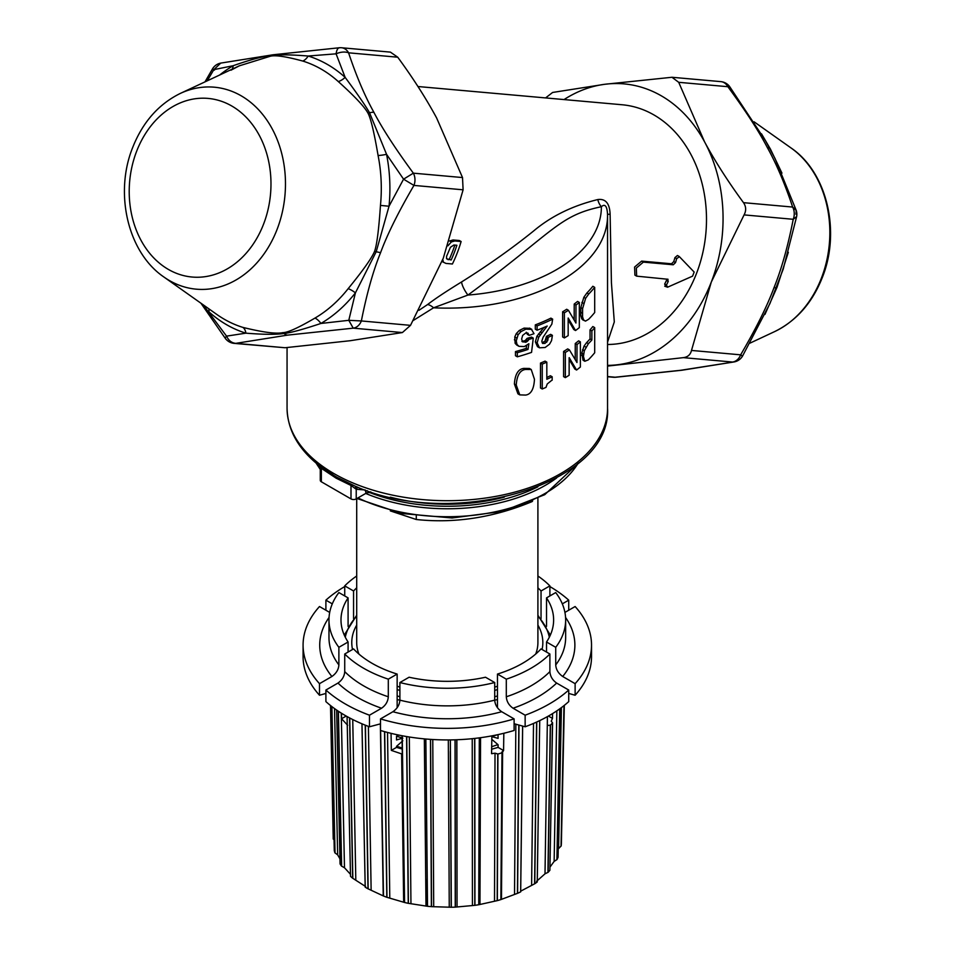 <?xml version="1.0" encoding="UTF-8"?>
<svg xmlns="http://www.w3.org/2000/svg" width="955" height="955" viewBox="0 0 955 955"><rect width="100%" height="100%" fill="white"/><g stroke="black" fill="none" stroke-linecap="round" stroke-linejoin="round"><path stroke-width="1.43" d="M413.312 320.45L433.582 307.796L467.938 295.059C554.557 231.373 558.114 215.818 601.387 206.71A12.331 9.825 75.8 0 1 597.842 199.547C605.613 198.521 609.708 203.451 610.114 214.314L611.427 282.799L614.304 321.942L607.547 342.153M607.523 213.777L607.535 214.254A160.249 92.516 180 0 1 607.547 215.615L607.535 214.254C607.046 206.041 604.993 203.522 601.387 206.71A154.077 88.958 180 0 1 467.938 295.059A12.331 3.641 58 0 1 461.563 281.952C487.874 265.49 511.856 248.515 533.535 231.05C551.142 216.212 572.57 205.707 597.842 199.547M537.856 486.835A138.678 80.065 0 0 1 370.743 492.947A3.701 2.137 0 0 0 366.087 493.222L356.227 498.916A3.701 2.137 180 0 1 350.998 498.916L321.358 481.798A3.701 2.137 0 0 1 320.271 480.293L320.271 468.153L319.054 465.491C298.199 448.898 287.539 429.798 287.061 408.191A160.249 92.516 180 0 0 333.999 473.608A160.249 92.516 180 0 0 508.633 493.663A160.249 92.516 180 0 0 607.547 408.191L607.547 215.615A160.249 92.516 180 0 1 433.582 307.796A12.331 5.611 52.8 0 0 427.589 304.55C434.537 299.13 445.866 291.597 461.563 281.952M607.535 214.254L610.114 214.314M418.947 310.303L427.589 304.55M417.956 86.523L622.183 104.764A120.187 94.784 95.1 0 1 653.972 114.958A120.187 94.784 95.1 0 1 703.489 249.494A120.187 94.784 95.1 0 1 607.547 344.48M666.745 279.087L666.447 280.46A120.187 94.784 95.1 0 1 664.668 284.089L665.814 286.19M667.688 279.17L668.202 281.474A122.646 96.73 95.1 0 1 666.423 285.103L667.581 287.204L692.59 276.138L694.166 272.068L679.22 256.501L677.453 255.486L674.934 257.611A120.187 94.784 95.1 0 1 673.764 261.598L671.52 263.783L641.629 261.109L634.598 267.042L634.908 275.136L636.651 276.15L668.046 279.278M441.986 261.527L445.949 263.413L452.407 263.998A122.646 96.73 -84.9 0 0 461.122 241.531L454.783 240.958L451.393 241.925L447.859 245.853M461.122 241.531L459.367 240.517L453.028 239.956L449.519 241.006M397.734 57.205L348.575 52.812A12.331 9.717 95.1 0 0 341.544 47.75L390.404 52.119L397.734 57.205C413.061 78.107 426.026 98.353 436.626 117.966L462.518 177.558L463.103 189.806L443.311 258.16L410.519 325.345L402.389 332.555L350.199 340.72L285.008 347.739L234.166 343.382A12.331 9.717 95.1 0 0 235.849 343.346C231.779 343.024 228.675 340.625 226.55 336.136L203.081 304.729M207.223 80.841L213.848 69.643L233.139 65.728C250.95 59.485 263.485 56.166 270.754 55.784C277.189 54.459 289.651 54.542 308.167 56.023L336.088 53.826L345.137 77.367C357.397 93.9 365.538 105.707 369.561 112.786L386.548 154.304L403.559 179.17L389.031 206.232L376.21 251.702L355.415 292.875L348.79 320.319L320.916 323.459C302.281 329.642 289.974 332.973 283.993 333.474C276.246 334.68 263.556 334.572 245.889 333.164L226.55 336.136A12.331 1.97 -36.6 0 0 225.368 338.452L200.932 303.213M341.544 47.75A12.331 12.331 0 0 0 339.347 47.75L273.13 54.769A12.331 7.461 82.6 0 0 270.754 55.784A12.331 7.461 82.6 0 1 269.692 56.429C274.383 54.793 285.402 56.333 302.747 61.048A12.331 7.473 107.2 0 0 308.167 56.023A142.773 112.594 95.1 0 1 345.137 77.367A12.331 6.518 132 0 1 338.285 81.557C354.651 96.288 364.547 106.817 367.973 113.132C370.767 118.277 374.145 132.399 378.085 155.498A137.21 108.213 95.1 0 1 380.46 205.409C378.789 229.809 376.831 245.113 374.587 251.296C371.829 258.005 363.019 270.468 348.157 288.673A137.21 108.213 95.1 0 1 315.007 318.063C298.354 327.816 287.634 332.662 282.847 332.638C276.473 334.107 263.15 332.364 242.892 327.398A12.331 7.473 -72.8 0 1 245.889 333.164A142.773 112.594 95.1 0 1 208.918 311.819A12.331 6.518 -48 0 0 208.715 308.716M339.861 47.786C338.01 47.571 336.745 49.588 336.088 53.826A12.331 7.365 161.9 0 1 348.575 52.812C356.394 76.209 364.822 96.025 373.871 112.26C382.251 128.436 395.418 148.741 413.36 173.165L403.559 179.17L413.945 185.413C398.486 211.879 387.372 234.25 380.627 252.514C373.202 270.743 366.792 293.555 361.36 320.952L348.79 320.319L353.231 328.162L287.539 335.121L235.849 343.346L285.008 347.739M180.316 93.423A101.385 79.969 95.1 0 1 265.991 118.838A101.385 79.969 95.1 0 1 277.01 229.582A101.385 79.969 95.1 0 1 163.914 277.022C127.672 252.442 114.146 193.089 132.745 147.333C142.808 122.073 158.661 104.095 180.316 93.423L239.263 65.847L269.692 56.429M214.35 70.181C212.022 68.724 211.855 68.545 213.848 69.643L220.736 63.102A12.331 12.331 0 0 0 212.464 68.927L204.979 81.891M584.83 361.265L583.039 360.226L581.81 353.028L584.054 346.08L586.585 342.63A160.249 92.516 0 0 0 590.035 338.941L590.035 329.869A160.249 92.516 0 0 0 592.84 326.538L594.69 327.613A162.708 93.936 180 0 1 591.873 330.919L591.873 339.992A162.708 93.936 180 0 1 588.387 343.681L584.341 350.724L583.421 356.382L584.83 361.265L588.28 359.88A162.708 93.936 0 0 0 594.69 352.765L594.69 327.613M565.336 377.631L563.593 376.628L563.593 351.464A160.249 92.516 0 0 0 567.676 348.885L569.419 349.888A162.708 93.936 180 0 1 565.336 352.467L565.336 377.631A162.708 93.936 0 0 0 569.144 375.231L569.144 357.683A162.708 93.936 0 0 0 569.204 357.648L576.569 370.027A162.708 93.936 0 0 0 580.377 367.018L580.377 341.866A162.708 93.936 180 0 1 577.011 344.528L576.963 362.518L569.419 349.888M575.208 359.522L575.256 343.514A160.249 92.516 0 0 0 578.611 340.839L580.377 341.866M569.144 359.426L574.803 369.012L576.569 370.027M542.249 388.983L540.482 387.969L540.482 363.079A160.249 92.516 0 0 0 545.054 361.121L546.821 362.136A162.708 93.936 180 0 1 542.249 364.094L542.249 388.983A162.708 93.936 0 0 0 545.997 387.384L547.215 383.994L551.548 380.472A162.708 93.936 0 0 0 552.169 380.174L552.169 376.771A162.708 93.936 180 0 1 546.821 379.266L546.821 362.136M546.821 377.452A160.249 92.516 0 0 0 550.426 375.757L552.169 376.771M531.231 369.513L529.44 368.475L523.794 368.403C518.207 369.048 515.079 374.241 514.387 383.958L517.944 393.83L519.795 394.893L525.608 395.072C531.016 394.355 533.952 389.079 534.454 379.278L531.231 369.513L525.608 369.454C520.057 370.11 516.93 375.303 516.249 385.032L519.795 394.893M583.708 320.092L581.774 318.886L580.795 315.83L580.831 307.57L583.827 297.303L586.919 292.958A160.249 92.516 0 0 0 592.84 286.273L594.69 287.348L594.69 312.512A162.708 93.936 180 0 1 588.614 319.292L585.499 321.119L582.669 319.83M575.531 330.537L568.213 318.027A162.708 93.936 180 0 1 568.165 318.063L568.165 335.611A162.708 93.936 180 0 1 564.369 337.951L562.626 336.948L562.626 311.784A160.249 92.516 0 0 0 566.685 309.265L568.428 310.28L575.925 323.041L575.972 305.051L574.218 304.036A160.249 92.516 0 0 0 577.56 301.434L579.327 302.46L579.327 327.613A162.708 93.936 180 0 1 575.531 330.537L573.776 329.523L568.165 319.865M574.17 319.997L574.218 304.036M542.106 342.702L545.007 341.174L546.463 336.315A160.249 92.516 0 0 0 550.665 334.346L552.408 335.348L551.56 340.601L549.555 344.17L545.162 347.489L539.48 347.811L537.474 346.665L535.373 341.854L536.913 336.232L543.92 327.47M539.48 347.811L537.152 342.881L538.692 337.258L547.167 326.049A162.708 93.936 180 0 1 537.092 330.215L535.313 329.189L535.313 324.867A160.249 92.516 0 0 0 550.904 318.134L552.659 319.137L551.847 324.127L543.132 337.222L541.783 341.233L542.834 343.549M516.989 344.409L515.139 343.334L516.798 345.077L518.971 346.319L516.989 344.409L516.249 340.911L518.147 334.668L521.06 331.564L525.859 329.165L531.816 329.368L530.455 328.627M515.139 343.334L514.781 336.924L516.297 333.605L519.234 330.502L524.044 328.114L530.025 328.329M529.548 328.102L531.338 329.129L534.012 333.677A162.708 93.936 180 0 1 529.13 335.384L527.327 334.346L526.289 332.233M521.919 341.448L525.226 340.565L527.076 338.368L531.481 337.079L533.272 338.106L531.553 352.383A162.708 93.936 180 0 1 517.324 356.812L515.473 355.738L515.473 351.595A160.249 92.516 0 0 0 526.169 348.408L526.623 345.603M607.547 408.191C612.143 484.698 453.088 530.228 355.499 486.322L335.36 476.485M607.547 365.395A141.137 111.317 -84.9 0 0 618.172 364.667A141.137 111.317 -84.9 0 0 711.284 282.095A141.137 111.317 -84.9 0 0 704.599 141.901A141.137 111.317 -84.9 0 0 604.802 84.279A141.137 111.317 -84.9 0 0 564.047 99.571M607.547 366.087L683.362 357.648C687.755 357.098 690.465 354.687 691.492 350.437L711.284 282.095L744.076 214.899C746.344 210.661 746.153 206.578 743.503 202.663C728.176 181.772 715.2 161.514 704.599 141.901L678.707 82.309L671.974 77.271L604.802 84.279L552.611 92.456L545.592 97.923M764.955 314.41L777.048 287.24L788.329 252.287M781.954 173.118L770.458 149.135L761.481 133.796M769.873 303.726L783.255 269.012M607.547 376.545L615.139 377.225L680.772 370.277L734.264 361.909L681.81 370.254L615.653 377.261A12.331 4.477 84.9 0 1 615.139 377.225A12.331 9.717 -84.9 0 1 613.456 377.261A12.331 12.331 0 0 0 615.653 377.261M683.362 357.648L732.521 362.041A12.331 9.717 -84.9 0 0 740.65 354.83C742.978 356.287 743.145 356.466 741.152 355.367M691.492 350.437L740.65 354.83C756.121 328.365 767.223 305.994 773.968 287.742C781.393 269.501 787.815 246.688 793.235 219.292L796.637 216.57L783.16 269.322M744.076 214.899L793.235 219.292A12.331 9.717 -84.9 0 0 792.65 207.056L796.243 210.434L795.921 214.218M743.503 202.663L792.65 207.056C784.807 183.587 776.367 163.747 767.331 147.548C758.95 131.384 745.795 111.102 727.865 86.702L729.632 86.559L765.528 140.755L775.078 158.59L796.243 210.434A12.331 12.331 0 0 1 796.637 216.57M335.193 476.378L318.54 464.572M326.861 471.185L338.989 478.515M350.234 483.863A3.701 2.495 -70.2 0 1 350.998 485.45L336.172 478.204L321.358 468.344A3.701 1.707 128.5 0 0 321.167 467.079M366.087 493.222L365.192 489.963L356.227 489.27A3.701 2.913 94.5 0 1 357.946 487.313M350.998 498.916L350.998 485.45L356.227 489.27L356.227 498.916M356.872 486.764A3.701 1.85 -78.7 0 0 354.878 488.375M320.498 468.535L321.358 468.344L321.358 481.798M556.658 477.942A138.678 80.065 180 0 1 545.365 485.319A138.678 80.065 180 0 1 365.693 493.437M416.273 515.975L416.273 519.508C454.878 523.603 493.484 517.622 532.102 501.59L532.663 500.886M390.32 510.889L416.273 519.508M497.471 686.144A90.606 52.31 180 0 1 494.714 687.158M399.894 687.158A90.606 52.31 180 0 1 397.149 686.144M358.901 654.044A90.606 52.31 180 0 1 356.704 642.584L356.704 498.629M542.082 649.496A95.536 55.151 0 0 0 537.904 625.095M356.704 625.095A95.536 55.151 0 0 0 352.526 649.496M397.149 689.522A95.536 55.151 0 0 0 399.894 690.465M494.714 690.465A95.536 55.151 0 0 0 497.471 689.522M537.904 498.367L537.904 642.584A90.606 52.31 180 0 1 535.707 654.044M497.471 707.739L497.471 674.063L506.305 679.16A118.336 68.318 0 0 0 549.889 654.008L549.889 671.616C550.235 676.331 552.479 680.151 556.634 683.064L568.726 690.035L568.726 701.615A144.217 83.264 0 0 1 525.143 726.779L525.143 715.2A144.217 83.264 0 0 0 568.726 690.035M556.634 683.064A127.576 73.654 180 0 1 513.062 708.228C508.896 705.303 506.651 701.495 506.305 696.78L506.305 679.16M513.062 708.228L525.143 715.2M514.112 723.735L525.143 726.779M503.822 733.285L503.572 750.558L498.092 747.383L498.092 744.757L491.753 739.277M491.753 736.627L498.092 738.37L498.009 734.622M549.889 654.008L541.043 648.899A106.315 61.383 180 0 1 497.471 674.063M548.409 716.059L552.491 718.411L551.238 721.168L552.563 722.816A117.31 67.733 0 0 1 550.462 725.167L547.287 725.478L547.418 716.608M497.269 734.789L491.861 736.591M491.634 749.233L498.092 747.383M402.855 740.77L396.528 746.344L396.528 747.383L402.222 749.03M494.511 900.995L495.012 753.185L497.925 754.008A117.31 67.733 0 0 0 502.008 752.827L500.862 899.586A114.134 65.895 0 0 1 497.364 900.613L478.742 904.743L479.303 737.869M495.012 753.185L491.562 753.686L491.873 735.863M503.572 750.558L502.067 752.731L501.805 752.086M497.925 754.008L497.364 900.613M518.995 725.084L517.598 893.307L500.862 899.586L502.067 752.731M550.295 725.191L547.931 872.404L545.007 873.813L536.531 881.346M552.503 722.72L549.877 870.292A114.134 65.895 180 0 1 548.098 872.321L547.931 872.404M550.462 725.167L548.098 872.321M552.491 718.411L552.575 713.588M558.054 857.339L561.074 707.858L558.042 857.351A114.134 65.895 180 0 1 557.028 859.548L554.139 861.398L549.949 867.164M546.523 652.062L546.523 641.999L555.726 647.311A118.336 68.318 0 0 0 565.647 619.938A118.336 68.318 0 0 0 555.726 592.566L546.523 597.89A106.315 61.383 180 0 1 553.625 619.938A106.315 61.383 180 0 1 546.523 641.999M565.563 617.467A127.576 73.654 180 0 1 562.71 676.498C558.353 673.406 556.025 669.539 555.726 664.919L555.726 647.311M562.71 676.498L575.125 683.673A144.217 83.264 0 0 0 591.527 645.103A144.217 83.264 0 0 0 575.125 606.532L564.918 612.418M568.726 693.437L575.125 695.24L575.125 683.673M546.523 626.42L546.523 597.89M325.894 610.233L325.894 600.17L332.292 603.858M344.731 595.944L344.731 585.881L353.565 590.978A106.315 61.383 180 0 1 356.704 587.826M353.565 618.673L353.565 590.978M396.576 746.297L402.198 748.004M491.682 746.715L497.925 744.614M493.651 736.019L492.625 735.72M398.951 735.123L397.304 735.589M348.086 626.42L348.086 597.89L338.882 592.566A118.336 68.318 0 0 0 328.974 619.938A118.336 68.318 0 0 0 338.882 647.311L348.086 641.999A106.315 61.383 180 0 1 340.995 619.938A106.315 61.383 180 0 1 348.086 597.89M325.894 693.437L319.495 695.24A144.217 83.264 0 0 1 303.081 656.67L303.081 645.103A144.217 83.264 0 0 1 319.495 606.532L329.69 612.418M346.199 716.059L341.568 718.733L341.484 713.254M319.495 695.24L319.495 683.673L331.898 676.498C336.256 673.406 338.583 669.539 338.882 664.919L338.882 647.311M348.086 652.062L348.086 641.999M347.656 725.275L341.568 718.733M350.461 874.279L344.48 867.749L341.472 866.066L338.237 711.153M344.731 654.008L353.565 648.899A106.315 61.383 180 0 0 397.149 674.063L388.303 679.16L388.303 696.78A118.336 68.318 180 0 1 344.731 671.616L344.731 654.008A118.336 68.318 0 0 0 388.303 679.16M344.731 671.616C344.385 676.331 342.129 680.151 337.975 683.064L325.894 690.035A144.217 83.264 0 0 0 369.478 715.2L381.558 708.228C385.713 705.303 387.969 701.495 388.303 696.78M380.508 723.83L369.478 726.779A144.217 83.264 0 0 1 325.894 701.615L325.894 690.035M398.056 734.932L396.528 736.281L396.528 739.946L402.855 738.12M396.528 747.383L391.335 750.391L391.061 733.345M369.478 726.779L369.478 715.2M397.149 707.739L397.149 674.063M396.576 736.233L402.055 737.905M402.019 735.732L402.294 754.128L391.335 750.391M402.246 735.768L404.574 902.499L402.174 735.756L404.49 902.463L386.799 897.27L384.531 731.637M404.49 902.463L403.655 901.902L401.637 753.71M399.894 682.538L409.098 677.226A106.315 61.383 180 0 0 485.51 677.226L494.714 682.538L494.714 700.146C495.012 704.766 497.34 708.622 501.697 711.726L514.112 718.9L514.112 730.468A144.217 83.264 0 0 1 380.508 730.468L380.508 718.9L392.911 711.726C397.268 708.622 399.596 704.766 399.894 700.146L399.894 682.538A118.336 68.318 0 0 0 494.714 682.538M497.758 753.973L497.197 900.637M539.706 720.607L537.235 881.978A114.134 65.895 180 0 1 534.764 883.745L520.606 891.206M520.666 891.839L522.612 726.075L520.654 891.886A114.134 65.895 0 0 1 517.598 893.307M478.825 904.719L479.398 737.857L478.742 904.743A114.134 65.895 0 0 1 474.945 905.328L455.237 907.131L455.046 739.827M455.356 907.119L455.165 739.815L455.237 907.131A114.134 65.895 0 0 1 451.321 907.25L431.385 906.641L430.454 739.373M425.846 739.015L427.518 906.295A114.134 65.895 0 0 0 431.385 906.641M427.518 906.295L408.239 903.311L406.591 736.556M404.574 902.499A114.134 65.895 0 0 0 408.239 903.311M361.981 723.806L365.216 887.183A114.134 65.895 0 0 0 367.997 888.783L383.504 896.029L380.615 730.503L383.504 896.029A114.134 65.895 0 0 0 386.799 897.27M365.598 886.527L352.67 878.23L349.566 717.909M350.509 876.296L347.071 716.548L350.521 876.332A114.134 65.895 0 0 0 352.67 878.23M340.064 863.941L336.638 710.066L340.064 863.941A114.134 65.895 0 0 0 341.472 866.066M339.944 858.832L337.652 854.844L334.895 852.815L331.743 706.497M334.286 850.571L331.099 705.996L334.286 850.583A114.134 65.895 0 0 0 334.895 852.815M334.035 839.612L333.235 839.075L330.514 705.53M561.373 843.707L564.321 705.351L561.373 843.707A114.134 65.895 180 0 1 561.17 845.975L558.221 848.971M541.043 618.673L541.043 590.978L549.889 585.881L549.889 595.944M562.316 603.858L568.726 600.17L568.726 610.233M537.904 587.826A106.315 61.383 180 0 1 541.043 590.978M537.904 575.996A118.336 68.318 180 0 1 549.889 585.881M549.889 586.573A144.217 83.264 180 0 1 568.726 600.17M575.125 695.24A144.217 83.264 0 0 0 591.527 656.67L591.527 645.103M564.119 705.518L561.17 845.975M563.975 705.626L561.039 846.094M559.881 708.717L557.028 859.548M559.726 708.825L556.908 859.643M536.603 722.064L534.597 883.805M536.77 721.98L534.764 883.745M518.816 725.036L517.431 893.355M344.731 586.573A144.217 83.264 0 0 0 325.894 600.17M356.704 575.996A118.336 68.318 0 0 0 344.731 585.881M303.081 645.103A144.217 83.264 0 0 0 319.495 683.673M341.627 866.161L338.392 711.26M335.038 852.934L331.886 706.605M386.966 897.306L384.698 731.685M368.164 888.842L365.407 725.215M367.997 888.783L365.24 725.143M352.837 878.302L349.745 717.993M474.79 738.418L474.945 905.328M474.635 738.43L474.802 905.34M450.378 739.922L451.321 907.25M450.318 751.513L451.19 907.238M431.529 906.641L430.586 739.385M427.136 879.161L427.41 906.271M408.394 903.323L406.746 736.58M380.508 718.9A144.217 83.264 0 0 0 514.112 718.9M590.035 338.941L591.873 339.992M590.035 329.869L591.873 330.919M563.593 351.464L565.336 352.467M575.256 343.514L577.011 344.528M540.482 363.079L542.249 364.094M585.499 321.119L583.553 319.913L582.574 316.857L582.61 308.596L585.618 298.342L588.734 293.997A162.708 93.936 0 0 0 594.69 287.348M564.369 337.951L564.369 312.786L562.626 311.784M564.369 312.786A162.708 93.936 0 0 0 568.428 310.28M575.972 305.051A162.708 93.936 0 0 0 579.327 302.46M542.559 343.334L544.971 343.418L547.728 340.589L548.218 337.33L546.463 336.315M548.218 337.33A162.708 93.936 0 0 0 552.408 335.348M537.092 330.215L537.092 325.894L535.313 324.867M537.092 325.894A162.708 93.936 0 0 0 552.659 319.137M517.324 356.812L517.324 352.67A162.708 93.936 0 0 0 527.984 349.446L528.879 343.752L524.295 346.581L518.971 346.319M527.984 349.446L526.169 348.408M529.13 335.384L527.924 333.152M527.733 333.056L525.56 333.14L522.66 335.408L521.657 339.013L522.564 341.842L526.11 342.129L524.295 341.078M526.11 342.129L527.96 340.78L526.157 339.729M527.96 340.78L528.879 339.407L527.076 338.368M528.879 339.407L533.272 338.106M517.324 352.67L515.473 351.595M679.423 256.668L676.689 258.626A122.646 96.73 95.1 0 1 675.519 262.601L673.263 264.786L643.372 262.124L636.34 268.045L636.651 276.15M664.728 286.225L667.581 287.204M442.798 259.414L443.407 262.148L442.058 261.36M448.229 259.724L446.51 258.507L446.582 256.298L450.462 247.261L453.9 245.005L456.884 245.268A122.646 96.73 95.1 0 1 451.178 259.987L446.618 258.805M446.594 258.733L451.178 259.987M454.867 245.089A120.187 94.784 95.1 0 1 449.423 258.984M302.747 61.048A137.21 108.213 95.1 0 1 338.285 81.557M136.696 151.117A89.663 70.718 95.1 0 1 231.802 106.017A89.663 70.718 95.1 0 1 263.496 224.329A89.663 70.718 95.1 0 1 168.39 269.429A89.663 70.718 95.1 0 1 136.696 151.117M242.892 327.398A137.21 108.213 95.1 0 1 216.797 314.434L163.914 277.022M374.587 251.296L376.21 251.702A12.331 2.602 -158.8 0 0 380.603 252.562M348.157 288.673A12.331 4.823 -141.8 0 1 355.415 292.875A142.773 112.594 95.1 0 1 320.916 323.459A12.331 6.601 -120.4 0 0 315.007 318.063M380.46 205.409L389.031 206.232A142.773 112.594 95.1 0 0 386.548 154.304A12.331 2.65 168.7 0 1 378.085 155.498M367.973 113.132A12.331 4.847 151.6 0 0 369.561 112.786A12.331 4.859 151.7 0 1 373.894 112.308M462.518 177.558L413.36 173.165A12.331 9.717 95.1 0 1 413.945 185.413L463.103 189.806M410.519 325.345L361.36 320.952A12.331 9.717 95.1 0 1 353.231 328.162L402.389 332.555M287.491 335.121A12.331 7.461 -97.4 0 1 283.993 333.474A12.331 7.461 -97.4 0 0 282.847 332.638M232.029 69.238A12.331 6.601 59.6 0 0 233.139 65.728A142.773 112.594 95.1 0 0 219.626 75.039M791.086 147.989C827.328 172.569 840.854 231.922 822.255 277.678C812.192 302.938 796.339 320.904 774.684 331.576A101.385 79.969 -84.9 0 0 821.384 278.203A101.385 79.969 -84.9 0 0 791.086 147.989L754.068 121.798M777.048 287.24L776.475 287.443A12.331 2.602 21.2 0 1 773.992 287.682M680.82 370.265A12.331 7.461 82.6 0 0 681.81 370.254M678.707 82.309L727.865 86.702A12.331 9.717 -84.9 0 0 720.834 81.629L671.974 77.271M767.307 147.5A12.331 4.859 -28.3 0 1 769.849 148.598A12.331 4.859 -28.3 0 0 770.458 149.135M335.48 476.557A3.701 2.137 -60 0 1 336.172 478.204M504.276 497.161A138.678 80.065 180 0 1 390.332 497.173M370.743 492.947L370.743 491.873M367.281 490.739A3.701 2.137 0 0 0 366.087 491.192M357.97 497.901A138.678 80.065 0 0 0 545.365 493.281A138.678 80.065 0 0 0 577.894 463.593M316.714 463.593A138.678 80.065 0 0 0 320.271 468.774M537.904 616.214A102.722 59.306 180 0 1 549.316 637.224M497.471 699.454A104.775 60.487 180 0 1 494.714 700.29M399.894 700.29A104.775 60.487 180 0 1 397.149 699.454M501.471 898.942L502.617 751.036M514.53 894.047L515.843 724.212M506.305 696.78A118.336 68.318 0 0 0 549.889 671.616M545.007 873.813L547.287 725.478M554.139 861.398L556.849 710.83M344.48 867.749L341.269 713.122M479.971 904.218L480.544 737.702M555.726 664.919A118.336 68.318 0 0 0 565.647 637.558L565.647 619.938M558.591 848.159L561.409 707.595M531.613 884.855L533.511 723.424M331.898 676.498A127.576 73.654 180 0 1 329.045 617.467M328.974 619.938L328.974 637.558A118.336 68.318 0 0 0 338.882 664.919M337.652 854.844L334.525 708.574M381.558 708.228A127.576 73.654 180 0 1 337.975 683.064M389.783 897.819L387.527 732.449M383.23 895.372L380.353 723.771M371.125 889.714L368.391 726.373M355.797 879.531L352.741 719.545M472.427 905.376L472.236 738.692M457.051 906.784L456.86 739.755M449.256 907.023L448.313 739.934M433.701 906.558L432.77 739.516M425.99 905.853L424.342 738.884M410.948 903.526L409.313 736.997M501.697 711.726A127.576 73.654 180 0 1 392.911 711.726M399.894 700.146A118.336 68.318 0 0 0 494.714 700.146M356.704 616.214A102.722 59.306 0 0 0 345.292 637.224M397.149 695.909A102.722 59.306 0 0 0 399.894 696.768M494.714 696.768A102.722 59.306 0 0 0 497.471 695.909M586.585 342.63L588.387 343.681M581.643 355.356L583.421 356.382M581.81 353.028L583.601 354.054M582.562 349.685L584.341 350.724M584.054 346.08L585.845 347.107M523.794 368.403L525.608 369.454M514.387 383.958L516.249 385.032M588.734 293.997L586.919 292.958M583.553 319.913L581.774 318.886M582.574 316.857L580.795 315.83M582.323 313.144L580.556 312.118M582.61 308.596L580.831 307.57M583.648 303.404L581.87 302.377M585.618 298.342L583.827 297.303M548.134 338.142L546.379 337.127M539.026 347.548L537.713 346.784M537.152 342.881L535.373 341.854M538.692 337.258L536.913 336.232M540.267 334.966L538.501 333.94M542.058 332.853L540.279 331.827M544.971 343.418L543.216 342.403M546.761 342.188L545.007 341.174M547.728 340.589L545.974 339.574M548.075 338.93L546.32 337.915M516.249 340.911L514.387 339.837M516.643 337.998L514.781 336.924M518.147 334.668L516.297 333.605M521.06 331.564L519.234 330.502M525.859 329.165L524.044 328.114M525.489 342.32L523.674 341.281M527.041 341.615L525.226 340.565M674.934 257.611L676.689 258.626M664.668 284.089L666.423 285.103M666.447 280.46L668.202 281.474M641.629 261.109L643.372 262.124M671.52 263.783L673.263 264.786M673.764 261.598L675.519 262.601M453.028 239.956L454.783 240.958M449.638 240.911L451.393 241.925M225.368 338.452A12.331 12.331 0 0 0 234.166 343.382M273.13 54.769L220.736 63.102M239.263 65.859L230.943 70.216M287.061 408.191L287.061 347.548M774.684 331.576L750.021 343.12M607.547 376.736L613.456 377.261M734.264 361.909A12.331 12.331 0 0 0 742.536 356.084L770.005 303.404M729.632 86.559A12.331 12.331 0 0 0 720.834 81.629M356.955 498.486L401.387 513.468L452.109 517.98L502.163 511.438L544.72 494.69L578.563 463.032M320.271 469.43L316.045 463.032M500.933 899.55L502.079 752.767M549.889 870.268L552.575 722.792M537.259 881.942L539.73 720.595M520.69 891.851L522.66 726.087M383.444 896.005L380.591 730.491M380.508 725.43L380.472 723.735M365.192 887.147L361.945 723.795M356.704 615.247L344.277 635.075M550.343 635.075L537.904 615.247"/></g></svg>
